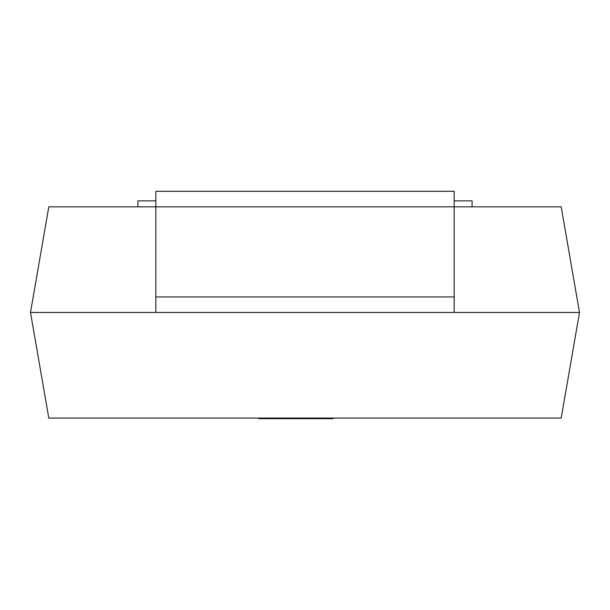 <?xml version="1.0" encoding="UTF-8"?>
<svg xmlns="http://www.w3.org/2000/svg" width="610" height="610" viewBox="0 0 610 610"><rect width="100%" height="100%" fill="white"/><g stroke="black" fill="none" stroke-linecap="round" stroke-linejoin="round"><path stroke-width="0.91" d="M155.817 312.457L155.817 296.948L454.183 296.948L454.183 206.836L561.2 206.836L579.5 312.457L561.2 418.079L48.8 418.079L30.5 312.457L579.5 312.457M30.5 312.457L48.8 206.836L155.817 206.836L155.817 191.319L454.183 191.319L454.183 206.836L155.817 206.836L155.817 296.948M454.183 296.948L454.183 312.457M155.817 200.865L137.913 200.865L137.913 206.836M454.183 200.865L472.087 200.865L472.087 206.836M273.013 418.079L273.013 418.681L332.831 418.681L332.831 418.079M273.013 418.681L258.693 418.681L258.693 418.079"/></g></svg>
